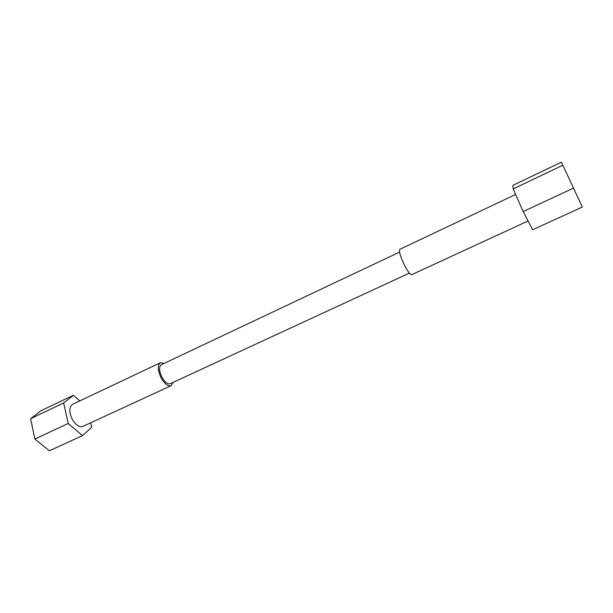 <?xml version="1.0" encoding="UTF-8"?>
<svg xmlns="http://www.w3.org/2000/svg" width="613" height="613" viewBox="0 0 613 613"><rect width="100%" height="100%" fill="white"/><g stroke="black" fill="none" stroke-linecap="round" stroke-linejoin="round"><path stroke-width="0.92" d="M399.561 252.104L161.326 364.697C158.767 366.865 159.043 371.179 162.161 377.646C165.027 382.389 167.717 384.412 170.215 383.707L409.384 273.107M528.077 220.979L411.706 274.678C410.227 274.754 407.783 271.528 404.373 265C400.274 256.326 398.764 251.092 399.852 249.307L515.617 194.474M513.15 188.904L512.943 185.325L561.301 162.23L562.841 165.234L513.15 188.904L523.173 211.546L532.643 229.768L582.35 207.041L562.841 165.234M573.569 188.068L523.173 211.546M79.744 400.933L73.353 395.285L40.902 410.787L30.65 418.687L34.857 439.023L49.377 450.77L82.487 435.628L91.705 427.284L90.67 422.809M30.65 418.687L63.668 402.963L68.219 423.483L82.487 435.628M34.857 439.023L68.219 423.483M73.353 395.285L63.668 402.963M164.238 363.317L160.384 362.735L72.633 404.304C68.924 407.162 68.886 412.35 72.518 419.844C75.981 425.276 79.46 427.453 82.947 426.372L171.111 385.692L173.142 382.359M160.384 362.735C157.296 365.348 157.633 370.566 161.388 378.374C164.859 384.098 168.1 386.535 171.111 385.692"/></g></svg>
